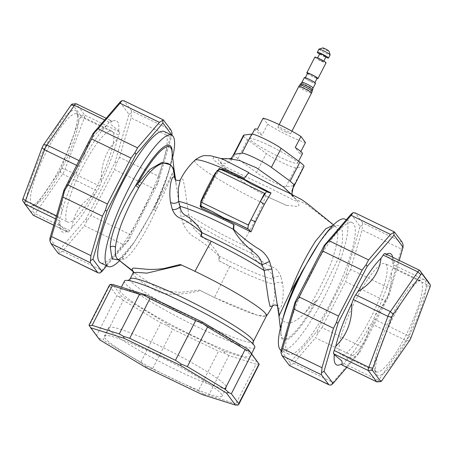 <?xml version="1.0" encoding="UTF-8"?>
<svg xmlns="http://www.w3.org/2000/svg" width="453" height="453" viewBox="0 0 453 453"><rect width="100%" height="100%" fill="white"/><g stroke="black" fill="none" stroke-linecap="round" stroke-linejoin="round"><path stroke-width="0.34" stroke-dasharray="2.27 1.7" d="M277.366 305.871L277.802 306.387L276.738 301.488L278.657 308.425C281.375 310.877 284.484 297.253 282.604 283.504A4.479 2.486 173.3 0 0 278.465 282.4A4.479 2.486 173.3 0 0 274.45 284.269A65.866 7.01 -152.8 0 1 230.135 266.404A65.866 7.01 -152.8 0 1 229.841 266.256A65.866 7.01 27.2 0 1 219.258 260.99L219.36 256.194C215.583 249.529 210.73 243.629 204.801 238.499C198.986 232.989 192.123 230.016 190.758 220.77L183.244 224.003C186.149 230.486 190.362 235.13 195.889 237.927C204.06 243.153 211.755 249.224 218.98 256.138L218.884 260.798L229.841 266.256L214.45 297.559L257.157 315.169L266.415 315.996A69.858 69.858 0 0 0 266.477 315.911M252.446 249.371L252.095 249.207L251.268 253.04C254.059 258.386 257.887 262.904 262.74 266.596C267.53 270.735 271.874 270.333 273.012 279.286A4.479 1.971 -21.6 0 1 276.715 276.636A4.479 1.971 -21.6 0 1 280.877 276.511C278.708 271.013 275.515 267.74 271.29 266.687C264.541 263.363 258 258.833 251.658 253.102L252.446 249.371L241.828 244.365C249.592 231.619 256.681 217.904 263.108 203.233L265.792 195.311L266.075 196.132L286.891 205.543L266.075 196.132M124.473 281.087A73.126 7.837 -153 0 0 125.209 283.329A73.126 7.837 -153 0 0 193.04 324.761A73.126 7.837 -153 0 0 254.784 347.479M322.757 47.927A3.494 0.374 -152.8 0 0 326.319 50.209A3.494 0.374 -152.8 0 0 328.935 51.098M318.986 49.139A6.268 0.668 -152.8 0 0 325.452 53.194A6.268 0.668 -152.8 0 0 330.141 54.87M319.575 54.066A6.268 0.668 -152.8 0 0 323.827 56.359A6.268 0.668 -152.8 0 0 325.792 57.259M319.829 53.573A3.494 0.374 -152.8 0 0 323.431 55.832A3.494 0.374 -152.8 0 0 326.041 56.767M320.95 60.668A3.494 0.374 -152.8 0 0 323.561 61.602A3.494 0.374 -152.8 0 0 319.96 59.343A3.494 0.374 -152.8 0 0 317.343 58.409A3.494 0.374 -152.8 0 0 320.95 60.668M314.875 57.135A6.268 0.668 -152.8 0 0 321.341 61.195A6.268 0.668 -152.8 0 0 326.03 62.871M307.457 73.533A6.268 0.668 -152.8 0 0 313.283 76.874A6.268 0.668 -152.8 0 0 317.015 78.448M307.615 73.227A5.374 0.572 -152.8 0 0 313.153 76.704A5.374 0.572 -152.8 0 0 317.174 78.142M310.713 81.461A5.374 0.572 -152.8 0 0 314.727 82.893A5.374 0.572 -152.8 0 0 309.189 79.417A5.374 0.572 -152.8 0 0 305.169 77.984A5.374 0.572 -152.8 0 0 310.713 81.461M304.376 77.571A6.268 0.668 -152.8 0 0 310.837 81.631A6.268 0.668 -152.8 0 0 315.526 83.307M299.852 84.954A6.92 0.736 -152.8 0 0 299.909 85.181A6.92 0.736 -152.8 0 0 306.975 89.445A6.92 0.736 -152.8 0 0 312.157 91.279M285.322 131.698A7.163 0.764 -152.8 0 0 290.679 133.612A7.163 0.764 -152.8 0 0 283.289 128.98A7.163 0.764 -152.8 0 0 277.932 127.067A7.163 0.764 -152.8 0 0 285.322 131.698M269.92 145.843A26.835 2.854 27.2 0 1 297.587 163.199A26.835 2.854 27.2 0 1 277.525 156.025A26.835 2.854 27.2 0 1 249.852 138.669A26.835 2.854 27.2 0 1 269.92 145.843M263.125 118.125L267.678 124.218A26.835 2.854 -152.8 0 0 288.108 135.43A26.835 2.854 -152.8 0 0 305.486 142.553M302.474 153.697A26.835 2.854 27.2 0 1 299.784 153.646L300.866 151.54M321.981 327.57L345.588 281.636L384.959 300.73L361.352 346.658L321.981 327.57L317.983 333.034L315.481 337.774L354.852 356.868L358.736 352.796L359.965 352.111L388.968 295.679L399.235 260.413M67.225 231.121C63.171 228.193 60.487 225.894 59.162 224.218L58.584 223.187L60.209 221.727A61.801 13.075 -64.1 0 0 60.577 229.399A61.801 13.075 -64.1 0 0 61.365 231.002A61.801 13.075 -64.1 0 0 67.225 231.121L67.91 232.038A5.374 1.138 115.9 0 0 68.007 232.123A5.374 1.138 115.9 0 0 69.79 230.549L72.033 227.304A61.801 13.075 -64.1 0 0 95.034 194.077L97.276 190.838A5.374 1.138 115.9 0 0 99.722 186.087L101.279 181.93A61.801 13.075 -64.1 0 0 117.259 139.303L118.822 135.147A5.374 1.138 115.9 0 0 119.382 131.891L118.697 130.974A61.801 13.075 -64.1 0 0 113.233 120.826A61.801 13.075 -64.1 0 0 111.676 121.574L110.996 120.662A5.374 1.138 115.9 0 0 110.894 120.577A5.374 1.138 115.9 0 0 109.111 122.151L106.868 125.396A61.801 13.075 -64.1 0 0 83.867 158.624L81.625 161.863A5.374 1.138 115.9 0 0 79.184 166.613L77.627 170.77A61.801 13.075 -64.1 0 0 61.642 213.397L60.085 217.553A5.374 1.138 115.9 0 0 59.524 220.809L60.209 221.727M123.76 244.79L101.863 270.305L62.497 251.211L84.394 225.702L123.76 244.79L127.644 240.724L130.26 234.586L90.894 215.492L86.891 220.962L85.866 219.178L58.964 250.52L49.921 238.414M172.752 329.229L218.51 351.217L198.306 390.871L152.548 368.884L172.752 329.229L166.874 325.373L160.849 322.87L140.645 362.53L145.962 366.42L145.877 367.525M291.709 194.428L292.961 196.817L296.058 199.365C297.859 201.313 298.787 203.233 298.838 205.118C299.008 207.921 292.695 205.271 286.891 205.543M222.242 158.867L219.824 158.391C217.87 158.731 218.074 160.169 220.447 162.695C222.984 165.311 227.893 168.295 235.186 171.642L268.64 187.519L292.757 199.563C296.177 201.409 297.276 201.342 296.058 199.365L287.746 190.934M233.68 154.388L234.02 155.43L237.763 158.726L256.517 172.536C262.78 177.389 283.884 187.621 285.911 186.795L293.612 185.809L303.38 166.8L295.679 167.78A17.91 1.908 27.2 0 1 282.604 162.831A17.91 1.908 27.2 0 1 266.285 153.527L247.536 139.717A34.037 3.624 27.2 0 1 243.448 135.379M227.649 158.737L221.489 159.818L220.447 162.695C221.336 164.524 224.269 167.282 229.241 170.974C236.709 176.364 249.892 188.544 265.39 195.113L265.792 195.311M174.037 169.348L168.816 180.521L154.83 207.242L134.082 242.395L119.207 259.354L118.346 259.869M119.501 260.775A72.995 15.447 115.9 0 0 132.316 244.943A72.995 15.447 115.9 0 0 150.209 214.648A72.995 15.447 115.9 0 0 169.858 167.542A72.995 15.447 115.9 0 0 172.65 157.299M164.309 131.529A72.995 15.447 -64.1 0 1 142.803 211.058A72.995 15.447 -64.1 0 1 100.606 262.887M316.488 301.494L319.943 295.832L338.601 257.882L342.338 242.157L342.536 231.392L340.09 225.719L335.458 225.373L328.47 230.99L318.912 243.244C329.676 227.712 333.867 226.489 334.382 226.274L335.118 226.104L335.916 226.964C339.45 230.922 338.023 242.474 331.636 261.613C325.339 277.355 317.989 292.14 309.586 305.973L305.52 312.428L315.962 300.724C317.043 299.903 317.219 300.158 316.488 301.494A62.752 13.279 -64.1 0 1 281.698 325.084A62.752 13.279 -64.1 0 1 284.937 312.253M344.993 219.156A72.995 15.447 -64.1 0 1 323.487 298.686A72.995 15.447 -64.1 0 1 281.285 350.514A72.995 15.447 -64.1 0 1 281.041 350.384M330.888 302.276A72.995 15.447 115.9 0 0 352.394 222.746A72.995 15.447 115.9 0 0 310.197 274.575A72.995 15.447 115.9 0 0 288.691 354.104A72.995 15.447 115.9 0 0 330.888 302.276M120.747 292.157A73.086 7.831 27 0 1 120.017 289.92A73.086 7.831 27 0 1 181.71 312.604A73.086 7.831 27 0 1 249.535 354.031A73.086 7.831 27 0 1 250.266 356.273A73.086 7.831 27 0 1 188.55 333.572A73.086 7.831 27 0 1 120.747 292.157M133.142 272.87L133.726 275.197C136.438 278.459 143.652 283.589 155.368 290.588C167.661 296.636 184.813 294.263 200.549 290.622L199.36 289.999L181.223 292.264C172.248 292.179 164.082 290.611 156.738 287.547L135.345 273.391L133.352 271.562M263.108 203.233A65.866 7.01 27.2 0 1 262.7 203.035A65.866 7.01 27.2 0 1 194.949 160.215M265.798 313.77C261.37 307.162 227.661 286.987 195.237 271.562L180.266 264.478M218.98 256.138A4.479 2.061 1.1 0 0 219.36 256.194A63.703 6.778 27.2 0 0 273.012 279.286L274.45 284.269L274.711 297.111L272.587 305.962M200.883 201.166A33.567 32.61 -36.8 0 0 201.879 208.442M222.089 169.122A33.567 32.61 -36.8 0 0 215.503 172.718M252.095 249.207A65.866 7.01 27.2 0 1 241.828 244.365A65.866 7.01 27.2 0 1 241.534 244.224A65.866 7.01 27.2 0 1 188.725 214.988L184.626 186.608L182.848 178.952L180.402 179.677M278.657 308.425L279.252 314.206L278.391 308.074M278.946 316.132L279.371 315.152C284.02 326.319 292.734 325.407 305.52 312.428M333.04 225.311L335.078 226.092L333.499 224.852M288.821 192.927L292.7 195.413L296.058 199.365L307.128 204.773L335.916 226.964M223.159 219.371L234.025 224.784M282.604 283.504L280.877 276.511M175.368 179.484L180.94 216.24L183.244 224.003M251.658 253.102A4.479 3.273 -163.7 0 0 251.268 253.04A63.703 6.778 27.2 0 1 190.758 220.77L188.725 214.988A4.479 0.725 168.2 0 1 184.201 216.172A4.479 0.725 168.2 0 1 180.94 216.24M214.45 297.559L199.36 289.999M117.927 259.541L124.156 259.093C127.661 257.338 131.97 252.655 137.066 245.045C143.731 234.881 149.96 223.38 155.747 210.537L159.932 201.947C169.92 180.996 176.013 165.906 173.629 170.487M200.549 290.622A69.213 7.418 -153 0 0 257.219 315.186A69.213 7.418 -153 0 0 266.489 315.894M278.861 308.652A36.433 7.707 -64.1 0 1 278.216 307.797M315.962 300.724A61.551 13.024 -64.1 0 1 281.024 334.167A61.551 13.024 -64.1 0 1 280.962 333.521A61.551 13.024 -64.1 0 1 282.655 319.693M155.747 210.537A3.584 0.362 26.5 0 1 153.567 209.076A62.927 13.313 115.9 0 0 168.091 173.278C171.189 162.854 172.485 155.583 171.976 151.461A61.551 13.024 115.9 0 1 154.83 207.242A3.584 0.538 29 0 0 156.659 208.607M303.991 166.489A34.037 3.624 27.2 0 1 303.38 166.8M218.884 260.798L219.258 260.99M231.256 174.269A67.927 7.231 -152.8 0 0 219.58 169.133L219.263 168.448M216.46 171.97L219.626 168.941A67.406 14.264 115.9 0 0 200.526 206.104M219.58 169.133L220.956 169.269M200.283 205.775L200.503 204.767M267.876 192.315L252.111 184.382M257.525 361.754L224.167 351.217L167.95 324.201L121.8 296.539L112.757 284.433M140.645 362.53L103.086 340.016L123.29 300.356L160.849 322.87M109.507 285.877L116.868 295.73L96.665 335.39L89.303 325.531L109.507 285.877L109.439 285.118M235.877 403.816L208.725 395.237L228.929 355.582L256.081 364.155L235.877 403.816L238.119 405.056M228.929 355.582L224.716 353.159L218.51 351.217M224.167 351.217L224.716 353.159M259.031 364.002L256.081 364.155M167.95 324.201L166.874 325.373M123.29 300.356L119.399 296.913L121.8 296.539M119.399 296.913L116.868 295.73M198.306 390.871L203.799 394.212L202.095 394.535M203.799 394.212L208.725 395.237M145.962 366.42L152.548 368.884M96.665 335.39L98.482 337.966L103.086 340.016M99.728 339.863L98.482 337.966M106.715 265.849L128.873 240.039L157.876 183.607L171.959 135.249M119.937 102.18L128.98 114.286L114.869 162.752L85.866 219.178M90.894 215.492L114.501 169.564L153.867 188.652L130.26 234.586M170.368 137.01L158.878 176.455L119.513 157.367L131.002 117.916L170.368 137.01L171.998 132.808M170.957 129.966L131.591 110.872L124.23 101.019L163.595 120.107M99.966 272.972L101.863 270.305M128.873 240.039L127.644 240.724M153.867 188.652L157.48 182.667L157.876 183.607M157.48 182.667L158.878 176.455M62.497 251.211L59.213 253.204L58.964 250.52M59.213 253.204L58.318 253.448M131.591 110.872L131.002 117.916M128.98 114.286L131.245 113.046M123.85 100.713L124.23 101.019M86.891 220.962L84.394 225.702M119.513 157.367L116.727 162.904L114.501 169.564M114.869 162.752L116.727 162.904M33.352 215.317A5.374 1.138 115.9 0 0 35.136 213.737L62.622 174.031A5.374 1.138 115.9 0 0 65.062 169.28L84.162 118.341A5.374 1.138 115.9 0 0 84.728 115.085L76.336 103.856A5.374 1.138 115.9 0 0 76.24 103.771M117.259 139.303C106.002 150.481 100.674 164.688 101.279 181.93M111.676 121.574L110.702 121.772L111.121 124.66L118.697 130.974M83.867 158.624C85.481 144.745 93.148 133.669 106.868 125.396M61.642 213.397C60.94 196.415 66.268 182.208 77.627 170.77M95.034 194.077C81.455 202.151 73.788 213.227 72.033 227.304M72.095 104.088A3.307 0.702 -64.1 0 1 72.248 104.156L80.634 115.385A3.307 0.702 -64.1 0 1 80.289 117.389L61.189 168.323A3.307 0.702 -64.1 0 1 59.688 171.251L32.203 210.956A3.307 0.702 -64.1 0 1 31.047 211.874L22.656 200.645M351.03 214.252L360.073 226.358L345.962 274.824L316.958 331.256L290.056 362.598L281.013 350.492M384.993 253.51A5.374 1.138 -64.1 0 1 385.09 253.589L385.775 254.507A61.801 13.075 115.9 0 1 386.375 254.178M428.13 281.624L393.476 264.818L392.791 263.901A61.801 13.075 115.9 0 0 392.423 256.228M393.476 264.818A5.374 1.138 -64.1 0 1 392.915 268.08L391.358 272.236A61.801 13.075 115.9 0 1 375.373 314.858L373.816 319.014A5.374 1.138 -64.1 0 1 371.375 323.77L369.133 327.009A61.801 13.075 115.9 0 1 346.132 360.237L343.889 363.476A5.374 1.138 -64.1 0 1 342.106 365.05M341.42 364.184L341.324 364.053A61.801 13.075 115.9 0 1 339.767 364.801M346.873 367.366L359.965 352.111M354.852 356.868L332.955 382.377L293.584 363.283L315.481 337.774M402.049 242.038L362.677 222.944L355.316 213.091L394.682 232.185M401.454 249.082L389.971 288.527L350.605 269.439L362.089 229.988L401.454 249.082L403.091 244.88M354.937 212.791L355.316 213.091M362.677 222.944L362.089 229.988M360.073 226.358L362.338 225.118M350.605 269.439L347.819 274.977L345.588 281.636M345.962 274.824L347.819 274.977M316.958 331.256L317.983 333.034M293.584 363.283L290.305 365.282L290.056 362.598M290.305 365.282L289.405 365.52M384.959 300.73L388.572 294.744L388.968 295.679M388.572 294.744L389.971 288.527M358.736 352.796L361.352 346.658M331.058 385.044L332.955 382.377M428.153 281.664A5.374 1.138 -64.1 0 1 427.57 284.886L408.47 335.826A5.374 1.138 -64.1 0 1 406.03 340.577L378.544 380.282A5.374 1.138 -64.1 0 1 376.907 381.885M375.373 314.858C386.635 303.686 391.964 289.473 391.358 272.236M346.132 360.237C359.773 352.077 367.44 341.001 369.133 327.009M342.298 363.855L341.324 364.053M392.791 263.901L394.416 262.446L385.775 254.507M254.739 129.162A26.835 2.854 -152.8 0 0 261.981 135.311L267.678 124.218M257.429 129.213L261.981 135.311M299.784 153.646L295.231 147.548M149.615 366.97A66.081 7.084 27 0 1 104.36 336.092A66.081 7.084 27 0 1 176.863 365.209A66.081 7.084 27 0 1 222.117 396.086A66.081 7.084 27 0 1 149.615 366.97M153.884 358.583A66.081 7.084 27 0 1 108.629 327.706A66.081 7.084 27 0 1 181.138 356.822A66.081 7.084 27 0 1 226.387 387.7A66.081 7.084 27 0 1 153.884 358.583M112.837 131.846A50.594 10.708 115.9 0 0 111.919 131.064A50.594 10.708 115.9 0 0 81.427 169.445A50.594 10.708 115.9 0 0 66.846 221.336A50.594 10.708 115.9 0 0 67.763 222.117A50.594 10.708 115.9 0 0 98.256 183.737A50.594 10.708 115.9 0 0 112.837 131.846M31.506 204.195A50.594 10.708 -64.1 0 1 46.087 152.304A50.594 10.708 -64.1 0 1 76.58 113.93A50.594 10.708 -64.1 0 1 77.497 114.705A50.594 10.708 -64.1 0 1 78.142 116.019A50.594 10.708 -64.1 0 1 64.133 164.122A50.594 10.708 -64.1 0 1 35.034 204.909A50.594 10.708 -64.1 0 1 32.423 204.977A50.594 10.708 -64.1 0 1 31.506 204.195M76.359 111.195A53.273 11.274 115.9 0 0 44.598 148.199A53.273 11.274 115.9 0 0 27.933 205.424A53.273 11.274 115.9 0 0 31.648 206.172A53.273 11.274 115.9 0 0 62.288 163.227A53.273 11.274 115.9 0 0 77.038 112.576A53.273 11.274 115.9 0 0 76.359 111.195M357.83 339.812A50.594 10.708 -64.1 0 1 341.035 354.648A50.594 10.708 -64.1 0 1 344.546 325.537A50.594 10.708 -64.1 0 1 368.402 278.436A50.594 10.708 -64.1 0 1 385.197 263.601A50.594 10.708 -64.1 0 1 381.686 292.712A50.594 10.708 -64.1 0 1 357.83 339.812M403.742 295.577A50.594 10.708 115.9 0 0 374.812 369.693A50.594 10.708 115.9 0 0 376.375 371.783A50.594 10.708 115.9 0 0 393.164 356.947A50.594 10.708 115.9 0 0 417.026 309.846A50.594 10.708 115.9 0 0 420.531 280.735A50.594 10.708 115.9 0 0 417.921 280.803A50.594 10.708 115.9 0 0 403.742 295.577M395.243 359.716A53.273 11.274 -64.1 0 1 375.916 373.136A53.273 11.274 -64.1 0 1 406.375 295.09A53.273 11.274 -64.1 0 1 421.313 279.541A53.273 11.274 -64.1 0 1 422.009 305.328A53.273 11.274 -64.1 0 1 395.243 359.716M301.953 82.282A6.268 0.668 -152.8 0 0 308.419 86.336A6.268 0.668 -152.8 0 0 313.108 88.012M300.905 83.794A6.512 0.691 -152.8 0 0 307.61 88.024A6.512 0.691 -152.8 0 0 312.485 89.745M298.782 86.5A7.163 0.764 -152.8 0 0 298.85 86.716A7.163 0.764 -152.8 0 0 306.166 91.132A7.163 0.764 -152.8 0 0 311.528 93.046M234.02 155.43C231.398 162.242 226.868 164.666 220.447 162.695M169.858 167.542L168.091 173.278A62.927 13.313 115.9 0 0 172.18 153.227M130.068 278.957A69.111 7.407 -153 0 0 130.764 281.064A69.111 7.407 -153 0 0 194.847 320.214A69.111 7.407 -153 0 0 253.221 341.704M229.241 170.974A50.668 5.391 27.2 0 1 219.824 158.391M279.252 314.206L279.371 315.152M124.156 259.093A3.584 3.352 -123.1 0 0 119.983 258.635L119.983 258.635A3.584 3.352 -123.1 0 0 119.207 259.354M237.763 158.726L247.536 139.717M256.517 172.536L266.285 153.527M285.911 186.795L295.679 167.78M99.722 186.087L65.062 169.28L61.189 168.323M80.289 117.389L84.162 118.341L118.822 135.147M119.382 131.891L84.728 115.085L80.634 115.385M72.248 104.156L76.336 103.856L110.996 120.662M109.111 122.151L104.649 119.988M79.099 160.634L81.625 161.863M79.184 166.613L76.659 165.39M56.5 215.815L60.085 217.553M59.524 220.809L55.6 218.907M53.777 225.186L67.91 232.038M69.79 230.549L35.136 213.737L32.203 210.956M59.688 171.251L62.622 174.031L97.276 190.838M31.047 211.874L33.256 215.232M392.915 268.08L427.57 284.886L429.999 286.987M410.899 337.927L408.47 335.826L373.816 319.014M371.375 323.77L406.03 340.577L409.393 340.849M381.907 380.56L378.544 380.282L343.889 363.476M385.09 253.589L419.744 270.396M128.505 280.515L131.183 281.092C137.469 282.298 149.818 287.009 168.227 295.237C193.052 306.488 222.933 322.61 239.495 333.663C244.745 337.151 248.561 339.982 250.945 342.151L252.882 343.884M323.81 61.11L323.561 61.602M314.886 82.588L314.727 82.893M291.936 131.166L290.679 133.612M298.618 161.2L297.587 163.199M58.584 223.187L60.577 229.399M283.204 186.766L293.029 196.913L292.089 194.626M352.394 222.746L346.285 219.779M120.017 289.92L121.404 287.168M175.628 179.756L176.245 184.082L175.198 179.246M135.345 273.391L133.38 271.8M250.266 356.273L251.557 353.759M135.351 273.391L133.284 271.313M280.962 333.521C280.798 331.664 281.041 328.85 281.698 325.084M288.691 354.104L281.285 350.514M280.35 328.334L281.024 334.167M117.893 259.535L119.983 258.635C123.154 256.687 127.854 251.273 134.082 242.395L132.316 244.943M291.392 194.263L292.7 195.413M221.177 158.499L220.322 158.42M231.16 158.556L229.858 159.711L232.406 158.21M264.586 193.369L217.327 170.453M219.671 169.094C212.672 180.605 206.308 192.989 200.577 206.251M219.512 169.122L232.213 174.716M268.08 192.429L250.854 183.759M110.702 121.772L113.233 120.826M110.894 120.577L106.127 118.267M68.007 232.123L53.765 225.215M394.416 262.446L392.757 257.276M252.208 134.088L249.852 138.669M279.19 124.615L277.932 127.067M305.328 77.678L305.169 77.984M317.598 57.916L317.343 58.409M108.629 327.706L104.36 336.092M226.387 387.7L222.117 396.086M76.58 113.93L111.919 131.064M78.142 116.019L77.038 112.576M35.034 204.909L31.648 206.172M32.423 204.977L67.763 222.117M376.375 371.783L341.035 354.648M374.812 369.693L375.916 373.136M417.921 280.803L421.313 279.541M420.531 280.735L385.197 263.601"/><path stroke-width="0.68" d="M248.873 173.097L272.525 185.322L248.873 173.097L248.765 172.531L244.439 178.239A65.866 7.01 27.2 0 0 244.031 178.04A65.866 7.01 27.2 0 0 194.949 160.215L194.949 160.215A69.858 69.858 0 0 0 180.294 179.898L178.306 188.505L178.601 201.375L180.09 206.37C181.274 215.362 186.166 214.682 190.962 219.303C195.696 223.04 199.394 227.519 202.066 232.74L200.985 236.46A65.866 7.01 27.2 0 1 211.172 241.262L200.639 236.296L201.698 232.666C195.152 226.726 188.425 222.044 181.511 218.612C177.378 217.497 174.292 214.36 172.253 209.195L170.453 202.146C168.516 188.408 171.625 174.728 174.343 177.202L175.368 179.484M251.557 353.759L254.784 347.479A73.126 7.837 -153 0 0 254.054 345.231A73.126 7.837 -153 0 0 186.194 303.787A73.126 7.837 -153 0 0 124.473 281.087L121.404 287.168M272.587 305.962L270.067 306.534L268.323 298.714L264.184 270.588L262.083 264.762C260.628 255.413 253.131 252.598 247.338 246.647C241.596 241.562 236.908 235.764 233.278 229.252L233.663 224.603L234.025 224.784L233.646 229.326C241.081 236.46 248.986 242.723 257.366 248.114C262.768 250.928 266.834 255.373 269.563 261.455L271.964 269.32L278.946 316.132L280.35 328.334M325.792 57.259A6.268 0.668 -152.8 0 0 328.51 58.035L330.141 54.87A6.268 0.668 -152.8 0 0 330.141 54.79L328.935 51.098A3.494 0.374 -152.8 0 0 325.333 48.884A3.494 0.374 -152.8 0 0 322.757 47.927L319.054 49.088A6.268 0.668 -152.8 0 0 318.986 49.139L317.36 52.305A6.268 0.668 -152.8 0 0 319.575 54.066M330.141 54.79A6.268 0.668 -152.8 0 0 323.674 50.815A6.268 0.668 -152.8 0 0 319.054 49.088M328.51 58.035A6.268 0.668 -152.8 0 0 322.049 53.981A6.268 0.668 -152.8 0 0 317.36 52.305M323.81 61.11L326.041 56.767A3.494 0.374 -152.8 0 0 322.44 54.507A3.494 0.374 -152.8 0 0 319.829 53.573L317.598 57.916M317.015 78.448A6.268 0.668 -152.8 0 0 317.966 78.55L326.03 62.871A6.268 0.668 -152.8 0 0 319.563 58.811A6.268 0.668 -152.8 0 0 314.875 57.135L306.817 72.82A6.268 0.668 -152.8 0 0 307.457 73.533M317.966 78.55A6.268 0.668 -152.8 0 0 311.505 74.496A6.268 0.668 -152.8 0 0 306.817 72.82M314.886 82.588L317.174 78.142A5.374 0.572 -152.8 0 0 311.63 74.666A5.374 0.572 -152.8 0 0 307.615 73.227L305.328 77.678M301.953 82.282A6.268 0.668 -152.8 0 1 306.641 83.958A6.268 0.668 -152.8 0 1 313.108 88.012L315.526 83.307A6.268 0.668 -152.8 0 0 309.059 79.247A6.268 0.668 -152.8 0 0 304.376 77.571L301.953 82.282L299.852 84.954A7.163 7.163 0 0 0 298.782 86.5L279.19 124.615M313.108 88.012L312.157 91.279A6.92 0.736 -152.8 0 0 312.083 91.087A6.92 0.736 -152.8 0 0 305.016 86.817A6.92 0.736 -152.8 0 0 299.852 84.954M300.866 151.54L305.486 142.553L300.934 136.461A26.835 2.854 -152.8 0 0 280.503 125.249A26.835 2.854 -152.8 0 0 263.125 118.125L257.429 129.213A26.835 2.854 -152.8 0 0 254.739 129.162L252.208 134.088M300.934 136.461L295.231 147.548A26.835 2.854 27.2 0 1 302.474 153.697L298.618 161.2M380.967 258.323C380.197 265.079 377.881 271.353 374.019 277.145C369.908 282.853 364.557 287.661 357.966 291.551A61.801 13.075 115.9 0 1 370.005 271.8A61.801 13.075 115.9 0 1 380.967 258.323L383.21 255.084A5.374 1.138 -64.1 0 1 384.993 253.51L419.648 270.316A5.374 1.138 -64.1 0 1 419.744 270.396L428.13 281.624A5.374 1.138 -64.1 0 1 428.142 281.641A5.374 1.138 -64.1 0 1 428.153 281.664L430.35 284.994A3.307 0.702 115.9 0 0 430.344 284.982L421.953 273.754A3.307 0.702 115.9 0 0 420.797 274.671L393.312 314.382A3.307 0.702 115.9 0 0 391.811 317.304L372.711 368.244A3.307 0.702 115.9 0 0 372.366 370.248L380.752 381.477A3.307 0.702 115.9 0 0 380.905 381.539A3.307 0.702 115.9 0 0 381.907 380.56L409.393 340.849A3.307 0.702 115.9 0 0 410.899 337.927L429.999 286.987A3.307 0.702 115.9 0 0 430.35 284.994L428.13 281.624M212.157 211.426L200.164 205.611L200.481 206.296A67.927 7.231 27.2 0 1 212.157 211.426L223.759 217.938L223.159 219.371A65.866 7.01 27.2 0 1 233.663 224.603M293.159 185.866L294.224 185.504L293.878 184.462L290.135 181.16L271.387 167.35C267.587 164.637 262.145 161.534 255.067 158.046C248.102 154.722 243.748 153.074 241.993 153.097L233.686 154.377L231.16 158.556M290.135 181.16L299.909 162.151L281.154 148.341A17.91 1.908 -152.8 0 0 264.835 139.037A17.91 1.908 -152.8 0 0 251.76 134.088L244.059 135.068A34.037 3.624 27.2 0 0 243.448 135.379L233.68 154.382M292.089 194.626L292.021 190.741L292.695 188.737L303.991 166.489A34.037 3.624 27.2 0 0 299.909 162.151M293.878 184.462L291.709 194.428M172.65 157.299A72.995 15.447 115.9 0 0 171.715 135.119A72.995 15.447 115.9 0 0 129.513 186.947A72.995 15.447 115.9 0 0 108.007 266.477A72.995 15.447 115.9 0 0 119.501 260.775M118.346 259.869L112.01 258.844L110.3 247.162C110.153 234.597 120.866 209.643 133.057 189.801L135.838 185.209L137.553 183.969L150.136 169.275L161.863 162.451L170.617 164.841L174.037 169.348L171.976 151.461A61.551 13.024 115.9 0 0 137.553 183.969A3.584 1.149 -144.7 0 0 139.801 185.889L138.743 187.65C132.208 199.241 126.483 211.194 121.574 223.505C118.04 233.408 116.019 241.324 115.509 247.259C115.005 252.876 115.526 256.681 117.084 258.669L133.38 271.8M108.007 266.477L100.606 262.887A72.995 15.447 -64.1 0 1 122.112 183.357A72.995 15.447 -64.1 0 1 164.309 131.529L171.715 135.119M318.912 243.25L301.913 271.692L298.759 277.904C299.467 276.517 299.399 276.404 298.567 277.576L290.22 292.366L279.371 315.152M281.041 350.384A72.995 15.447 -64.1 0 1 283.142 318.091A72.995 15.447 -64.1 0 1 302.791 270.985A72.995 15.447 -64.1 0 1 320.684 240.685A72.995 15.447 -64.1 0 1 344.993 219.156L346.285 219.779M266.415 315.996L265.798 313.77A69.213 7.418 -153 0 0 181.398 265.022L146.789 273.153L136.948 272.344L133.142 272.87L130.068 278.952A69.111 7.407 -153 0 0 130.068 278.957L127.995 280.684M248.765 172.531L222.242 158.867L210.583 155.747L205.096 155.634C203.221 155.481 200.26 156.647 196.223 159.133L194.949 160.215M170.453 202.146A4.479 2.497 -6.9 0 0 174.581 203.25A4.479 2.497 -6.9 0 0 178.601 201.375A65.866 7.01 27.2 0 1 222.865 219.229A65.866 7.01 27.2 0 1 223.159 219.371M271.964 269.32A4.479 0.736 -12 0 0 268.714 269.388A4.479 0.736 -12 0 0 264.184 270.588A65.866 7.01 -152.8 0 0 211.466 241.409A65.866 7.01 -152.8 0 0 211.172 241.262L194.915 271.409M174.609 177.559L173.748 171.421L174.343 177.202M175.628 179.756L174.094 169.677L173.629 170.487C169.699 157.457 156.257 162.225 144.02 179.643L139.801 185.889M133.352 271.562L132.803 270.9C130.679 266.619 134.292 268.414 143.312 268.923C148.958 269.711 155.832 269.575 163.935 268.521L180.266 264.478L181.398 265.022M244.439 178.239L243.901 179.094L271.058 192.961L264.382 204.297L255.486 221.738L250.962 231.891L223.578 218.369A66.229 7.05 -152.8 0 0 223.289 218.227A66.229 7.05 -152.8 0 0 201.879 208.442L200.135 206.398L200.283 205.775M220.956 169.269L222.089 169.122A66.229 7.05 27.2 0 1 243.499 178.901A66.229 7.05 27.2 0 1 243.895 179.094L243.901 179.094M290.22 292.366L293.057 284.863C299.671 268.686 307.202 254.065 315.656 241.007L325.854 228.703L333.04 225.311M272.525 185.322L288.821 192.927L302.004 199.824L308.261 204.36L333.499 224.852M248.244 225.005A4.479 0.946 -64.1 0 1 248.318 225.486L250.922 219.79L248.244 225.005L200.985 202.089A4.479 0.946 -64.1 0 1 200.164 205.611M269.563 261.455L262.083 264.762A63.703 6.778 27.2 0 0 213.64 238.182A63.703 6.778 27.2 0 0 202.066 232.74A4.479 3.233 20.5 0 1 201.698 232.666M172.253 209.195A4.479 2.038 157.7 0 0 176.41 209.093A4.479 2.038 157.7 0 0 180.09 206.37A63.703 6.778 27.2 0 1 221.302 223.272A63.703 6.778 27.2 0 1 233.278 229.252A4.479 2.095 -175.5 0 1 233.646 229.326M253.046 344.393L253.221 341.709A69.111 7.407 -153 0 0 253.227 341.698L266.489 315.894A69.213 7.418 -153 0 0 265.798 313.77M282.655 319.693A61.551 13.024 -64.1 0 1 298.567 277.576M283.142 318.091L284.937 312.253A62.752 13.279 -64.1 0 1 298.759 277.904M174.784 177.836A36.433 7.707 115.9 0 0 174.145 176.976M138.743 187.65A3.584 1.065 31.7 0 1 135.838 185.209A62.927 13.313 115.9 0 1 172.18 153.227M291.392 194.263L283.204 186.766L256.455 167.808L239.275 160.424L228.98 158.748L221.177 158.499M200.985 236.46L200.639 236.296M200.526 206.104L200.135 206.398M265.22 193.086A4.479 0.946 -64.1 0 1 264.586 193.369A4.479 0.946 -64.1 0 1 264.524 193.323L260.532 201.092L266.585 191.398L250.854 183.759L243.674 179.456L232.213 174.716L219.263 168.448A4.479 0.946 -64.1 0 1 217.4 170.47M264.524 193.323L217.264 170.407L200.985 202.089M200.503 204.767L200.883 201.166A63.346 13.403 -64.1 0 1 215.503 172.718L216.46 171.97M247.751 228.691L236.251 223.114L248.652 229.286L247.751 228.691L248.318 225.486M223.759 217.938L236.251 223.114M266.585 191.398L267.876 192.315L271.058 192.961M264.382 204.297A4.479 1.178 29.3 0 1 260.532 201.092L250.922 219.79L255.486 221.738M248.652 229.286L250.962 231.891M243.895 179.094L243.674 179.456M89.02 325.192L109.439 285.118L110.096 284.456L112.757 284.433L146.115 294.971L202.332 321.981L248.482 349.642L259.031 364.002L251.545 354.121L231.341 393.776L238.703 403.634L259.031 364.002M90.685 327.757L99.728 339.863L145.877 367.525L202.095 394.535L235.452 405.073L226.409 392.966L180.26 365.305L124.043 338.295L90.685 327.757L89.303 325.531M139.49 294.274L112.338 285.696L92.135 325.35L119.281 333.929L139.49 294.274L144.411 295.299L146.115 294.971M195.662 320.622L149.903 298.64L129.7 338.295L175.458 360.282L195.662 320.622L202.253 323.085L202.332 321.981M245.13 349.495L207.565 326.981L187.361 366.641L224.926 389.155L245.13 349.495L249.728 351.545L251.545 354.121M202.253 323.085L207.565 326.981M248.482 349.642L249.728 351.545M144.411 295.299L149.903 298.64M110.096 284.456L112.338 285.696M187.361 366.641L181.336 364.138L175.458 360.282M180.26 365.305L181.336 364.138M231.341 393.776L228.81 392.598L226.409 392.966M228.81 392.598L224.926 389.155M259.19 364.314L238.776 404.393L238.119 405.056L235.452 405.073M238.776 404.393L238.703 403.634M129.7 338.295L123.499 336.353L119.281 333.929M124.043 338.295L123.499 336.353M92.135 325.35L89.179 325.509M171.959 135.249L162.944 123.035L136.042 154.377L107.038 210.809L92.927 259.269L101.97 271.381L106.715 265.849M50.951 243.589L58.318 253.448L97.684 272.542L90.323 262.683L50.951 243.589L49.909 240.747L49.921 238.414L64.032 189.949L93.035 133.516L119.937 102.18L121.942 100.589L124.23 101.019M123.85 100.713L163.323 119.858L170.957 129.966L171.998 132.808L171.987 135.141M137.519 147.859L159.416 122.344L120.045 103.256L98.148 128.765L137.519 147.859L135.017 152.593L136.042 154.377M107.412 203.997L131.019 158.063L91.648 138.969L68.041 184.903L107.412 203.997L105.181 210.651L102.395 216.194L63.029 197.1L51.546 236.551L90.911 255.639L102.395 216.194M135.017 152.593L131.019 158.063M107.038 210.809L105.181 210.651M90.911 255.639L90.323 262.683M92.927 259.269L90.662 260.515M163.595 120.107L162.695 120.351L162.944 123.035M162.695 120.351L159.416 122.344M101.97 271.381L99.966 272.972L98.063 272.842L58.318 253.448M91.648 138.969L94.264 132.831L98.148 128.765M93.035 133.516L94.264 132.831M63.029 197.1L64.428 190.889L64.032 189.949M64.428 190.889L68.041 184.903M49.909 240.747L51.546 236.551M120.045 103.256L121.942 100.589M106.127 118.267L76.24 103.771A5.374 1.138 115.9 0 0 76.093 103.748A5.374 1.138 115.9 0 0 74.456 105.345L46.97 145.056A5.374 1.138 115.9 0 0 44.53 149.807L25.43 200.747A5.374 1.138 115.9 0 0 24.858 203.986L33.256 215.232A5.374 1.138 115.9 0 0 33.352 215.317L53.765 225.215M24.847 203.969L22.656 200.645A3.307 0.702 -64.1 0 1 22.65 200.634L24.858 203.986A5.374 1.138 115.9 0 0 24.87 204.003L55.6 218.907M22.65 200.634A3.307 0.702 -64.1 0 1 23.001 198.641L42.101 147.706A3.307 0.702 -64.1 0 1 43.607 144.779L71.093 105.073A3.307 0.702 -64.1 0 1 72.095 104.088L76.093 103.748M282.043 355.667L289.405 365.52L328.77 384.614L321.409 374.756L282.043 355.667L281.002 352.825L281.013 350.492L295.124 302.026L324.127 245.594L351.03 214.252L353.034 212.661L355.316 213.091M334.303 354.659L341.868 360.956L342.298 363.855L339.767 364.801A61.801 13.075 115.9 0 1 334.303 354.659L333.618 353.742A5.374 1.138 -64.1 0 1 334.178 350.48L335.741 346.324A61.801 13.075 115.9 0 1 351.721 303.703L353.278 299.546A5.374 1.138 -64.1 0 1 355.724 294.79L357.966 291.551M392.757 257.276L392.423 256.228A61.801 13.075 115.9 0 0 386.375 254.178M380.905 381.539L376.907 381.885A5.374 1.138 -64.1 0 1 376.76 381.862L342.106 365.05A5.374 1.138 -64.1 0 1 342.004 364.971L341.42 364.184M399.235 260.413L403.079 247.213L394.036 235.107L367.134 266.449L338.131 322.881L324.02 371.347L333.063 383.453L346.873 367.366M294.122 309.173L282.632 348.623L321.998 367.717L333.487 328.266L294.122 309.173L295.52 302.961L295.124 302.026M322.74 251.047L299.133 296.975L338.499 316.069L362.106 270.135L322.74 251.047L325.356 244.903L324.127 245.594M351.137 215.328L329.24 240.837L368.606 259.931L390.503 234.422L351.137 215.328L353.034 212.661M354.937 212.791L394.416 231.936L402.049 242.038L403.091 244.88L403.079 247.213M325.356 244.903L329.24 240.837M295.52 302.961L299.133 296.975M281.002 352.825L282.632 348.623M333.063 383.453L331.058 385.044L329.15 384.914L289.405 365.52M368.606 259.931L366.109 264.671L362.106 270.135M367.134 266.449L366.109 264.671M394.682 232.185L393.787 232.423L394.036 235.107M393.787 232.423L390.503 234.422M338.499 316.069L336.273 322.729L333.487 328.266M338.131 322.881L336.273 322.729M321.998 367.717L321.409 374.756M324.02 371.347L321.755 372.587M376.76 381.862A5.374 1.138 -64.1 0 1 376.664 381.777L368.272 370.548A5.374 1.138 -64.1 0 1 368.838 367.287L387.938 316.353A5.374 1.138 -64.1 0 1 390.378 311.602L417.864 271.891A5.374 1.138 -64.1 0 1 419.648 270.316M351.721 303.703C352.423 320.679 347.1 334.886 335.741 346.324M312.485 89.745A6.512 0.691 -152.8 0 0 305.764 85.555A6.512 0.691 -152.8 0 0 300.905 83.794M312.157 91.279A7.163 7.163 0 0 1 311.528 93.046A7.163 0.764 -152.8 0 0 311.454 92.831A7.163 0.764 -152.8 0 0 304.139 88.414A7.163 0.764 -152.8 0 0 298.782 86.5M241.993 153.097L251.76 134.088M253.227 341.698L253.221 341.709A69.111 7.407 -153 0 0 252.536 339.574A69.111 7.407 -153 0 0 188.403 300.401A69.111 7.407 -153 0 0 130.068 278.952L130.062 278.963M173.748 171.421L173.629 170.487M132.803 270.9L117.084 258.669M115.509 247.259A3.584 3.001 4.1 0 0 110.3 247.162M271.387 167.35L281.154 148.341M234.292 154.077L244.059 135.068M104.649 119.988L74.456 105.345L71.093 105.073M43.607 144.779L46.97 145.056L79.099 160.634M76.659 165.39L44.53 149.807L42.101 147.706M23.001 198.641L25.43 200.747L56.5 215.815M33.256 215.232L53.777 225.186M342.004 364.971L376.664 381.777L380.752 381.477M372.366 370.248L368.272 370.548L333.618 353.742M334.178 350.48L368.838 367.287L372.711 368.244M391.811 317.304L387.938 316.353L353.278 299.546M355.724 294.79L390.378 311.602L393.312 314.382M420.797 274.671L417.864 271.891L383.21 255.084M421.953 273.754L419.744 270.396M311.528 93.046L291.936 131.166M318.912 243.244L320.684 240.685M266.477 315.911A69.858 69.858 0 0 0 272.598 305.951M272.712 305.724L274.439 305.033L275.775 305.073L277.366 305.871M175.198 179.246L175.198 179.246C174.348 180.356 180.696 181.075 180.447 179.626L180.294 179.898M133.284 271.313L133.142 272.87M174.037 169.348L174.094 169.682M232.406 158.21L228.98 158.748"/></g></svg>
